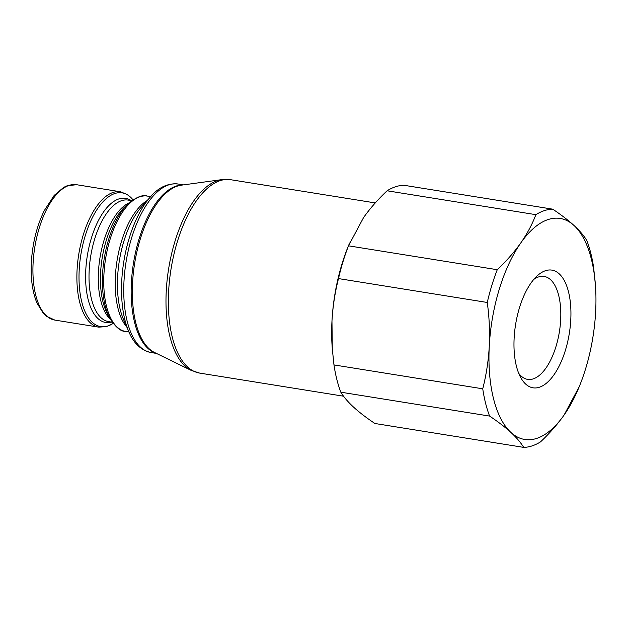 <?xml version="1.0" encoding="UTF-8"?>
<svg xmlns="http://www.w3.org/2000/svg" width="627" height="627" viewBox="0 0 627 627"><rect width="100%" height="100%" fill="white"/><g stroke="black" fill="none" stroke-linecap="round" stroke-linejoin="round"><path stroke-width="0.94" d="M533.773 279.423A52.127 23.81 -80.9 0 1 544.158 276.436A52.127 23.81 -80.9 0 1 560.671 319.809A52.127 23.81 -80.9 0 1 527.628 379.374A52.127 23.81 -80.9 0 1 518.701 373.277M570.782 319.707A59.596 27.22 -80.9 0 1 550.686 379.014A59.596 27.22 -80.9 0 1 520.543 377.235A59.596 27.22 -80.9 0 1 514.132 338.204A59.596 27.22 -80.9 0 1 536.759 276.248A59.596 27.22 -80.9 0 1 570.782 319.707M497.266 269.712C506.444 261.036 514.305 252.093 520.825 242.876C527.244 233.636 532.26 224.239 535.873 214.669A120.313 54.957 -80.9 0 1 552.724 209.167C561.157 214.802 568.258 220.242 574.018 225.501C579.685 230.744 583.941 235.728 586.801 240.47A120.313 54.957 -80.9 0 1 593.659 267.729L595.462 285.638A111.919 51.124 -80.9 0 1 595.65 311.588A111.919 51.124 -80.9 0 1 579.23 386.687A111.919 51.124 -80.9 0 1 564.088 415.043C557.56 424.26 549.707 433.202 540.521 441.878A120.313 54.957 -80.9 0 1 523.678 447.38C520.818 442.638 516.554 437.654 510.887 432.411C505.127 427.159 498.026 421.712 489.593 416.077A120.313 54.957 -80.9 0 1 482.743 388.811C486.278 374.985 488.449 360.823 489.264 346.331C489.961 331.714 489.295 317.097 487.265 302.473A120.313 54.957 -80.9 0 1 497.266 269.712L348.494 245.823A120.313 54.957 -80.9 0 0 338.494 278.584L487.265 302.473M579.23 386.687L564.088 415.043A111.919 51.124 -80.9 0 1 510.887 432.411A111.919 51.124 -80.9 0 1 489.264 346.331A111.919 51.124 -80.9 0 1 520.825 242.876A111.919 51.124 -80.9 0 1 574.018 225.501A111.919 51.124 -80.9 0 1 595.462 285.638M489.593 416.077L340.822 392.188A120.313 54.957 -80.9 0 1 333.972 364.922L482.743 388.811M523.678 447.38L374.907 423.491C366.474 417.856 359.373 412.409 353.604 407.158C347.938 401.915 343.682 396.93 340.822 392.188M552.724 209.167L403.953 185.278A120.313 54.957 -80.9 0 0 387.102 190.78L535.873 214.669M338.494 278.584C334.983 292.323 332.804 306.478 331.973 321.071L332.286 348.62L333.972 364.922M387.102 190.78C377.916 199.449 370.063 208.399 363.542 217.616L348.494 245.823M332.286 348.62L332.169 347.013A111.919 51.124 -80.9 0 1 331.973 321.071A111.919 51.124 -80.9 0 1 348.393 245.964L349.623 242.986M76.557 184.714A68.547 31.311 99.1 0 0 33.106 263.042A68.547 31.311 99.1 0 0 54.823 320.083L98.776 327.145A68.547 31.311 -80.9 0 1 77.066 270.096A68.547 31.311 -80.9 0 1 120.509 191.776L76.557 184.714L67.128 185.764L63.672 187.387L54.173 195.412L44.329 210.515C36.828 225.908 32.502 243.182 31.35 262.345C30.566 278.412 32.424 291.939 36.915 302.912L43.42 313.508L46.194 316.133L54.823 320.083M132.979 199.809A67.732 30.935 99.1 0 0 99.771 205.617A67.732 30.935 99.1 0 0 79.19 270.253A67.732 30.935 99.1 0 0 113.134 323.414L106.629 326.565L98.776 327.145M111.653 322.121A62.865 28.717 -80.9 0 1 85.774 270.182A62.865 28.717 -80.9 0 1 131.176 200.569M131.764 200.664L128.198 200.091A61.556 28.113 99.1 0 0 89.175 270.425A61.556 28.113 99.1 0 0 108.675 321.643L112.241 322.223M110.376 319.284A61.556 28.113 -80.9 0 1 98.455 271.914A61.556 28.113 -80.9 0 1 129.076 202.874M100.61 272.565A62.865 28.717 99.1 0 0 107.382 313.735L109.866 318.359A67.732 30.935 -80.9 0 1 102.577 274.007A67.732 30.935 -80.9 0 1 128.3 203.587L124.491 207.208A62.865 28.717 99.1 0 0 100.61 272.565M128.3 203.587C136.529 196.972 142.885 194.472 147.369 196.086A68.547 31.311 99.1 0 0 103.925 274.414A68.547 31.311 99.1 0 0 125.635 331.456L128.966 331.989M126.866 327.169A68.547 31.311 -80.9 0 1 115.384 276.248A68.547 31.311 -80.9 0 1 147.204 200.546M117.61 276.962A70.067 32.001 99.1 0 0 123.503 319.425L128.801 331.612A83.822 38.286 -80.9 0 1 121.748 280.81A83.822 38.286 -80.9 0 1 150.425 196.925L141.584 206.847A70.067 32.001 99.1 0 0 117.61 276.962M150.425 196.925C158.584 187.355 167.793 183.045 178.068 184.017A85.335 38.984 99.1 0 0 123.974 281.515A85.335 38.984 99.1 0 0 151.005 352.531L156.405 353.401M155.755 353.079A85.335 38.984 -80.9 0 1 131.388 282.706A85.335 38.984 -80.9 0 1 182.747 184.981M132.563 282.942A85.531 39.07 99.1 0 0 154.477 352.46L191.243 370.416A97.546 44.556 -80.9 0 1 166.249 291.132A97.546 44.556 -80.9 0 1 221.88 179.62L181.344 185.169A85.531 39.07 99.1 0 0 132.563 282.942M221.88 179.62L230.689 179.714A97.93 44.729 99.1 0 0 168.616 291.602A97.93 44.729 99.1 0 0 199.637 373.089L343.549 396.201M133.002 199.794L127.79 194.778L120.509 191.776M147.369 196.086L150.699 196.619M178.068 184.017L183.46 184.879M230.689 179.714L375.267 202.929M199.637 373.089L191.243 370.416M151.005 352.531C140.95 350.234 133.551 343.259 128.801 331.612M125.635 331.456C120.87 331.589 115.611 327.223 109.866 318.359"/></g></svg>
